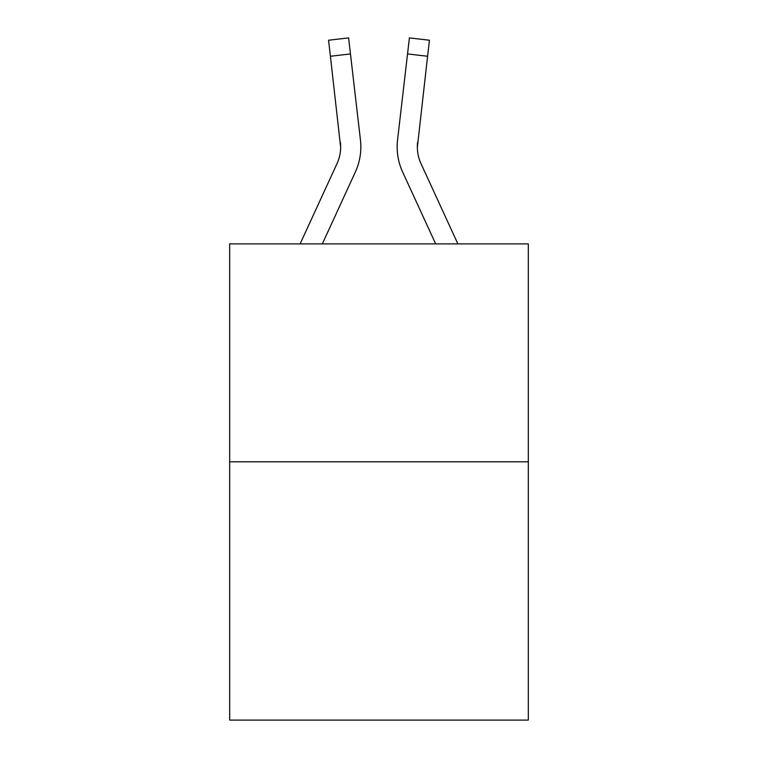<?xml version="1.0" encoding="UTF-8"?>
<svg xmlns="http://www.w3.org/2000/svg" width="758" height="758" viewBox="0 0 758 758"><rect width="100%" height="100%" fill="white"/><g stroke="black" fill="none" stroke-linecap="round" stroke-linejoin="round"><path stroke-width="1.14" d="M528.326 461.811L528.326 243.886L229.674 243.886L229.674 720.1L528.326 720.1L528.326 461.811L229.674 461.811M355.303 172.151L322.33 243.886L355.303 172.151A60.536 60.536 0 0 0 360.438 139.889L350.461 53.932L330.412 56.263L328.555 40.231L348.595 37.9L350.461 53.932M360.732 150.416L360.827 147.952M360.154 137.463L360.438 139.889L360.154 137.463M457.879 243.886L421.031 163.719A40.354 40.354 0 0 1 417.345 147.346L427.588 56.263L407.539 53.932L409.405 37.9L429.445 40.231L427.588 56.263M402.697 172.151L435.67 243.886L402.697 172.151A60.536 60.536 0 0 1 397.562 139.889L407.539 53.932M417.412 149.241L417.345 147.346M300.121 243.886L336.969 163.719A40.354 40.354 0 0 0 340.655 147.346L330.412 56.263M336.969 163.719A40.354 40.354 0 0 0 340.655 147.346A40.354 40.354 0 0 1 336.969 163.719A40.354 40.354 0 0 0 340.655 147.346L340.389 142.21A40.354 40.354 0 0 1 336.969 163.719M328.555 40.231L348.595 37.9M421.031 163.719A40.354 40.354 0 0 1 417.611 142.21M397.164 147.45L397.268 150.435L397.164 147.45M409.405 37.9L429.445 40.231"/></g></svg>
